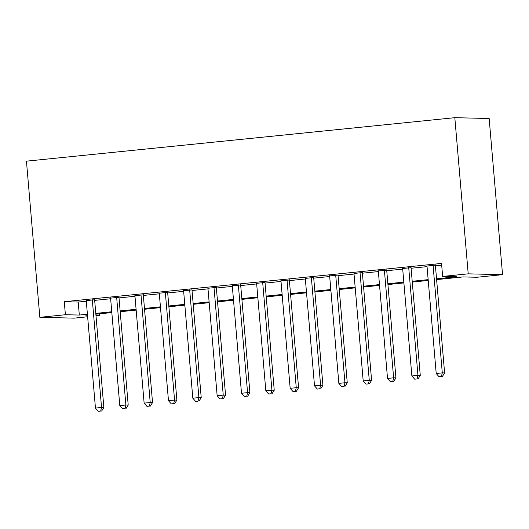 <?xml version="1.0" encoding="UTF-8"?>
<svg xmlns="http://www.w3.org/2000/svg" width="529" height="529" viewBox="0 0 529 529"><rect width="100%" height="100%" fill="white"/><g stroke="black" fill="none" stroke-linecap="round" stroke-linejoin="round"><path stroke-width="0.79" d="M99.584 313.816L99.736 315.548L96.007 315.925M87.629 316.772L74.179 318.141L39.84 317.321L26.45 161.16L454.821 117.683L489.16 118.503L502.55 274.663L476.993 277.256L463.073 276.925L436.61 279.61M94.625 299.764L86.247 300.617M118.965 297.298L110.581 298.151M143.306 294.825L134.921 295.678M167.64 292.358L159.262 293.205M191.981 289.885L183.603 290.738M216.321 287.419L207.943 288.265M240.662 284.946L232.277 285.799M265.003 282.473L256.618 283.326M289.337 280.006L280.959 280.853M313.677 277.533L305.299 278.386M338.018 275.067L329.64 275.913M362.358 272.594L353.974 273.447M386.699 270.121L378.314 270.974M411.033 267.654L402.655 268.501M436.544 278.803L456.573 276.766L442.654 276.436L441.536 263.422L64.28 301.715L78.199 302.046L86.293 301.226M94.678 300.373L110.634 298.753M119.018 297.9L134.974 296.286M143.352 295.433L159.315 293.813M167.693 292.96L183.656 291.34M192.034 290.494L207.99 288.874M216.374 288.021L232.33 286.401M240.715 285.554L256.671 283.934M265.049 283.081L281.011 281.461M289.389 280.608L305.352 278.988M313.73 278.142L329.686 276.522M338.071 275.669L354.027 274.048M362.411 273.202L378.367 271.582M386.745 270.729L402.708 269.109M411.086 268.256L427.048 266.636M435.427 265.789L441.689 265.155M435.374 265.181L426.996 266.034M39.84 317.321L65.391 314.729L79.317 315.059L87.411 314.239M64.28 301.715L65.391 314.729M442.654 276.436L468.211 273.843L454.821 117.683M87.483 315.046L85.81 315.211L87.497 315.251M95.967 315.456L99.736 315.548M428.232 280.463L412.27 282.076M403.891 282.929L387.936 284.549M379.551 285.402L363.595 287.022M355.21 287.869L339.254 289.489M330.876 290.342L314.914 291.962M306.536 292.808L290.573 294.428M282.195 295.281L266.239 296.901M257.854 297.754L241.898 299.374M233.514 300.221L217.558 301.841M209.18 302.694L193.217 304.314M184.839 305.16L168.877 306.78M160.499 307.633L144.543 309.253M136.158 310.106L120.202 311.726M111.817 312.573L95.861 314.193M502.55 274.663L468.211 273.843M95.789 313.386L111.751 311.766M120.129 310.913L136.092 309.3M144.47 308.447L160.432 306.827M168.811 305.974L184.766 304.354M193.151 303.507L209.107 301.887M217.485 301.034L233.448 299.414M241.826 298.568L257.788 296.948M266.166 296.095L282.129 294.474M290.507 293.621L306.463 292.001M314.848 291.155L330.804 289.535M339.182 288.682L355.144 287.062M363.522 286.215L379.485 284.595M387.863 283.742L403.825 282.122M412.203 281.269L428.159 279.649M78.199 302.046L79.317 315.059M433.053 265.128L442.29 372.879L436.207 373.494L426.969 265.743M435.347 264.897L444.611 372.932L442.29 372.879L441.451 376.463L439.017 376.708L441.451 376.463M442.383 376.483L444.611 372.932M436.207 373.494L439.017 376.708M408.712 267.595L417.95 375.345L411.866 375.967L402.629 268.216M411.013 267.363L420.271 375.405L417.95 375.345L417.11 378.929L414.676 379.181L417.11 378.929M418.042 378.956L420.271 375.405M411.866 375.967L414.676 379.181M384.378 270.068L393.616 377.818L387.526 378.433L378.288 270.683M386.673 269.836L395.93 377.871L393.616 377.818L392.776 381.402L390.342 381.647L392.776 381.402M393.702 381.422L395.93 377.871M387.526 378.433L390.342 381.647M360.037 272.541L369.275 380.285L363.192 380.906L353.954 273.156M362.332 272.303L371.596 380.344L369.275 380.285L368.435 383.875L366.002 384.12L368.435 383.875M369.361 383.895L371.596 380.344M363.192 380.906L366.002 384.12M335.697 275.007L344.934 382.758L338.851 383.373L329.613 275.629M337.991 274.776L347.255 382.811L344.934 382.758L344.095 386.342L341.661 386.593L344.095 386.342M345.02 386.368L347.255 382.811M338.851 383.373L341.661 386.593M311.356 277.48L320.594 385.231L314.51 385.846L305.273 278.095M313.651 277.249L322.915 385.284L320.594 385.231L319.754 388.815L317.321 389.06L319.754 388.815M320.686 388.835L322.915 385.284M314.51 385.846L317.321 389.06M287.016 279.947L296.253 387.697L290.17 388.319L280.932 280.568M289.317 279.715L298.574 387.757L296.253 387.697L295.413 391.281L292.98 391.533L295.413 391.281M296.346 391.308L298.574 387.757M290.17 388.319L292.98 391.533M262.682 282.42L271.919 390.171L265.829 390.786L256.591 283.035M264.976 282.188L274.234 390.223L271.919 390.171L271.079 393.755L268.646 393.999L271.079 393.755M272.005 393.774L274.234 390.223M265.829 390.786L268.646 393.999M238.341 284.893L247.579 392.637L241.495 393.259L232.257 285.508M240.635 284.655L249.9 392.697L247.579 392.637L246.739 396.228L244.305 396.472L246.739 396.228M247.665 396.247L249.9 392.697M241.495 393.259L244.305 396.472M214 287.359L223.238 395.11L217.154 395.725L207.917 287.981M216.295 287.128L225.559 395.163L223.238 395.11L222.398 398.694L219.965 398.945L222.398 398.694M223.324 398.714L225.559 395.163M217.154 395.725L219.965 398.945M189.66 289.832L198.897 397.583L192.814 398.198L183.576 290.447M191.954 289.601L201.218 397.636L198.897 397.583L198.058 401.167L195.624 401.412L198.058 401.167M198.99 401.187L201.218 397.636M192.814 398.198L195.624 401.412M165.319 292.299L174.557 400.05L168.473 400.671L159.236 292.921M167.62 292.068L176.878 400.103L174.557 400.05L173.717 403.634L171.284 403.885L173.717 403.634M174.649 403.66L176.878 400.103M168.473 400.671L171.284 403.885M140.985 294.772L150.223 402.523L144.133 403.138L134.895 295.387M143.28 294.541L152.537 402.576L150.223 402.523L149.383 406.107L146.95 406.351L149.383 406.107M150.309 406.127L152.537 402.576M144.133 403.138L146.95 406.351M116.645 297.245L125.882 404.989L119.799 405.611L110.561 297.86M118.939 297.007L128.203 405.049L125.882 404.989L125.042 408.58L122.609 408.824L125.042 408.58M125.968 408.6L128.203 405.049M119.799 405.611L122.609 408.824M92.304 299.712L101.542 407.462L95.458 408.077L86.22 300.333M94.598 299.48L103.863 407.515L101.542 407.462L100.702 411.046L98.268 411.291L100.702 411.046M101.628 411.066L103.863 407.515M95.458 408.077L98.268 411.291"/></g></svg>
